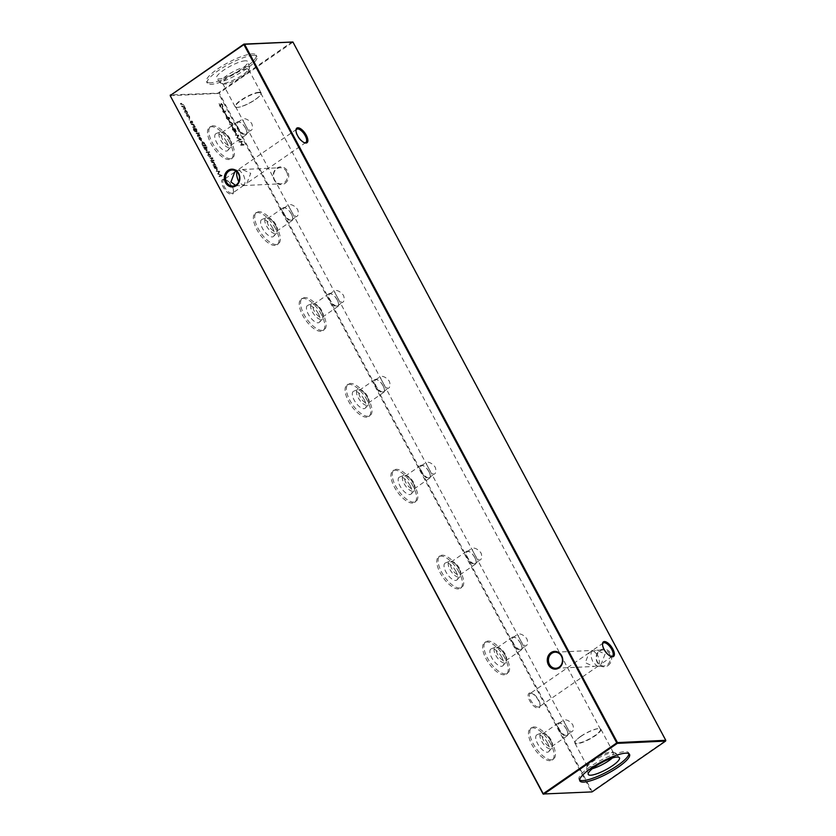 <?xml version="1.0" encoding="UTF-8"?>
<svg xmlns="http://www.w3.org/2000/svg" width="836" height="836" viewBox="0 0 836 836"><rect width="100%" height="100%" fill="white"/><g stroke="black" fill="none" stroke-linecap="round" stroke-linejoin="round"><path stroke-width="0.63" stroke-dasharray="4.18 3.13" d="M530.003 692.96A8.893 3.814 55.3 0 0 529.731 700.798A8.893 3.814 55.3 0 0 538.154 708.217A8.893 3.814 55.3 0 0 540.025 705.992A8.893 3.814 55.3 0 0 537.224 698.415A8.893 3.814 55.3 0 0 531.121 693.117A8.893 3.814 55.3 0 0 530.003 692.96M538.394 707.047A8.036 3.448 -124.7 0 1 531.309 701.237A8.036 3.448 -124.7 0 1 530.149 693.535A8.036 3.448 -124.7 0 1 531.038 693.253A8.036 3.448 -124.7 0 1 532.041 693.399A8.036 3.448 -124.7 0 1 537.558 698.185A8.036 3.448 -124.7 0 1 540.087 705.03A8.036 3.448 -124.7 0 1 539.283 706.765A8.036 3.448 -124.7 0 1 538.394 707.047M223.463 179.197A8.893 3.814 55.3 0 0 223.202 187.034A8.893 3.814 55.3 0 0 231.614 194.454A8.893 3.814 55.3 0 0 233.484 192.228A8.893 3.814 55.3 0 0 230.684 184.651A8.893 3.814 55.3 0 0 224.581 179.353A8.893 3.814 55.3 0 0 223.463 179.197M231.854 193.283A8.036 3.448 -124.7 0 1 224.769 187.463A8.036 3.448 -124.7 0 1 223.609 179.771A8.036 3.448 -124.7 0 1 224.497 179.489A8.036 3.448 -124.7 0 1 225.501 179.636A8.036 3.448 -124.7 0 1 231.018 184.422A8.036 3.448 -124.7 0 1 233.547 191.266A8.036 3.448 -124.7 0 1 232.742 192.991A8.036 3.448 -124.7 0 1 231.854 193.283M602.505 644.284A8.036 3.448 55.3 0 0 602.453 644.734A8.036 3.448 55.3 0 0 604.982 651.578A8.036 3.448 55.3 0 0 610.499 656.365A8.036 3.448 55.3 0 0 610.928 656.469M295.975 130.52A8.036 3.448 55.3 0 0 295.913 130.97A8.036 3.448 55.3 0 0 298.442 137.815A8.036 3.448 55.3 0 0 303.959 142.601A8.036 3.448 55.3 0 0 304.398 142.705M286.518 171.631A8.036 7.012 87.3 0 1 284.23 182.656A8.036 7.012 87.3 0 1 280.927 183.784A8.036 7.012 87.3 0 1 274.574 179.886A8.036 7.012 87.3 0 1 276.862 168.862A8.036 7.012 87.3 0 1 280.165 167.722A8.036 7.012 87.3 0 1 286.518 171.631M285.045 183.366A8.893 7.764 -92.7 0 0 287.574 171.171A8.893 7.764 -92.7 0 0 276.894 168.109A8.893 7.764 -92.7 0 0 274.354 180.304A8.893 7.764 -92.7 0 0 285.045 183.366M609.454 653.836A8.036 7.012 87.3 0 1 607.166 664.86A8.036 7.012 87.3 0 1 603.864 665.989A8.036 7.012 87.3 0 1 597.51 662.091A8.036 7.012 87.3 0 1 599.809 651.066A8.036 7.012 87.3 0 1 603.101 649.938A8.036 7.012 87.3 0 1 609.454 653.836M607.981 665.571A8.893 7.764 -92.7 0 0 610.51 653.376A8.893 7.764 -92.7 0 0 599.83 650.314A8.893 7.764 -92.7 0 0 597.291 662.509A8.893 7.764 -92.7 0 0 607.981 665.571M235.501 185.352L239.326 185.759L244.499 184.537C245.502 181.725 244.958 178.11 242.868 173.7L238.563 169.708L236.149 171.223M236.797 171.735L237.142 170.753L242.315 169.52L250.716 173.324L246.933 183.189L243.077 185.582L238.814 181.663M597.228 654.41L592.923 650.418L589.067 652.812L585.284 662.676L593.685 666.48L598.858 665.247C599.861 662.436 599.318 658.82 597.228 654.41M591.501 651.463L596.674 650.241L605.076 654.045L601.293 663.899L598.2 666.041L597.437 666.292L593.132 662.3C591.042 657.89 590.498 654.274 591.501 651.463M566.474 729.316A7.785 3.344 55.3 0 0 562.429 724.3A7.785 3.344 55.3 0 0 558.249 723.098A7.785 3.344 55.3 0 0 558.876 729.682A7.785 3.344 55.3 0 0 567.101 735.899A7.785 3.344 55.3 0 0 567.445 731.563A7.785 3.344 55.3 0 0 566.474 729.316M566.432 729.149A7.148 3.072 55.3 0 0 562.722 724.53A7.148 3.072 55.3 0 0 558.876 723.422A7.148 3.072 55.3 0 0 559.451 729.473A7.148 3.072 55.3 0 0 567.017 735.189A7.148 3.072 55.3 0 0 567.33 731.207A7.148 3.072 55.3 0 0 566.432 729.149M551.049 739.975A7.785 3.344 55.3 0 0 544.675 733.621A7.785 3.344 55.3 0 0 542.836 733.757A7.785 3.344 55.3 0 0 543.463 740.33A7.785 3.344 55.3 0 0 551.676 746.558A7.785 3.344 55.3 0 0 552.46 744.886A7.785 3.344 55.3 0 0 551.049 739.975M550.663 740.717A9.3 3.992 55.3 0 0 543.034 733.13A9.3 3.992 55.3 0 0 541.195 733.099A9.3 3.992 55.3 0 0 541.592 741.145A9.3 3.992 55.3 0 0 551.718 748.314A9.3 3.992 55.3 0 0 552.345 746.59A9.3 3.992 55.3 0 0 550.663 740.717M547.643 743.12A10.304 4.42 55.3 0 0 537.151 734.677A10.304 4.42 55.3 0 0 537.579 743.601A10.304 4.42 55.3 0 0 548.813 751.543A10.304 4.42 55.3 0 0 547.643 743.12M565.794 725.094L564.331 722.429L563.882 719.963L564.582 719.775C567.362 719.733 570.089 721.395 572.775 724.76C574.06 728.856 573.517 731.281 571.134 732.043L567.404 728.187L565.794 725.094M551.959 742.922A19.144 8.224 55.3 0 0 531.727 727.613A19.144 8.224 55.3 0 0 533.274 743.81A19.144 8.224 55.3 0 0 553.505 759.109A19.144 8.224 55.3 0 0 551.959 742.922M550.642 743.831A19.144 8.224 55.3 0 0 530.411 728.522A19.144 8.224 55.3 0 0 531.947 744.719A19.144 8.224 55.3 0 0 552.178 760.028A19.144 8.224 55.3 0 0 550.642 743.831M520.619 643.438A7.785 3.344 55.3 0 0 516.575 638.422A7.785 3.344 55.3 0 0 512.395 637.22A7.785 3.344 55.3 0 0 513.022 643.804A7.785 3.344 55.3 0 0 521.246 650.021A7.785 3.344 55.3 0 0 521.591 645.685A7.785 3.344 55.3 0 0 520.619 643.438M520.588 643.271A7.148 3.072 55.3 0 0 516.867 638.662A7.148 3.072 55.3 0 0 513.022 637.554A7.148 3.072 55.3 0 0 513.607 643.595A7.148 3.072 55.3 0 0 521.162 649.321A7.148 3.072 55.3 0 0 521.476 645.34A7.148 3.072 55.3 0 0 520.588 643.271M505.205 654.097A7.785 3.344 55.3 0 0 498.82 647.743A7.785 3.344 55.3 0 0 496.981 647.879A7.785 3.344 55.3 0 0 497.608 654.463A7.785 3.344 55.3 0 0 505.832 660.68A7.785 3.344 55.3 0 0 506.606 659.008A7.785 3.344 55.3 0 0 505.205 654.097M504.819 654.839A9.3 3.992 55.3 0 0 497.18 647.252A9.3 3.992 55.3 0 0 495.351 647.221A9.3 3.992 55.3 0 0 495.738 655.278A9.3 3.992 55.3 0 0 505.864 662.436A9.3 3.992 55.3 0 0 506.491 660.712A9.3 3.992 55.3 0 0 504.819 654.839M501.788 657.253A10.304 4.42 55.3 0 0 491.296 648.799A10.304 4.42 55.3 0 0 491.735 657.723A10.304 4.42 55.3 0 0 502.958 665.665A10.304 4.42 55.3 0 0 501.788 657.253M519.94 639.216L518.477 636.551L518.027 634.096L518.738 633.897C521.507 633.855 524.235 635.517 526.92 638.882C528.206 642.978 527.662 645.402 525.28 646.165L521.559 642.309L519.94 639.216M506.104 657.044A19.144 8.224 55.3 0 0 485.873 641.735A19.144 8.224 55.3 0 0 487.419 657.932A19.144 8.224 55.3 0 0 507.651 673.241A19.144 8.224 55.3 0 0 506.104 657.044M504.787 657.953A19.144 8.224 55.3 0 0 484.556 642.654A19.144 8.224 55.3 0 0 486.103 658.841A19.144 8.224 55.3 0 0 506.334 674.15A19.144 8.224 55.3 0 0 504.787 657.953M474.764 557.56A7.785 3.344 55.3 0 0 470.72 552.544A7.785 3.344 55.3 0 0 466.54 551.342A7.785 3.344 55.3 0 0 467.167 557.925A7.785 3.344 55.3 0 0 475.391 564.143A7.785 3.344 55.3 0 0 475.747 559.817A7.785 3.344 55.3 0 0 474.764 557.56M474.733 557.393A7.148 3.072 55.3 0 0 471.013 552.784A7.148 3.072 55.3 0 0 467.178 551.676A7.148 3.072 55.3 0 0 467.752 557.727A7.148 3.072 55.3 0 0 475.308 563.443A7.148 3.072 55.3 0 0 475.621 559.462A7.148 3.072 55.3 0 0 474.733 557.393M459.351 568.219A7.785 3.344 55.3 0 0 452.966 561.865A7.785 3.344 55.3 0 0 451.126 562.001A7.785 3.344 55.3 0 0 451.753 568.584A7.785 3.344 55.3 0 0 459.978 574.802A7.785 3.344 55.3 0 0 460.751 573.13A7.785 3.344 55.3 0 0 459.351 568.219M458.964 568.971A9.3 3.992 55.3 0 0 451.325 561.374A9.3 3.992 55.3 0 0 449.496 561.343A9.3 3.992 55.3 0 0 449.883 569.4A9.3 3.992 55.3 0 0 460.009 576.558A9.3 3.992 55.3 0 0 460.636 574.834A9.3 3.992 55.3 0 0 458.964 568.971M455.933 571.375A10.304 4.42 55.3 0 0 445.442 562.921A10.304 4.42 55.3 0 0 445.881 571.845A10.304 4.42 55.3 0 0 457.104 579.787A10.304 4.42 55.3 0 0 455.933 571.375M474.085 553.338L472.622 550.673L472.173 548.217L472.883 548.029C475.653 547.977 478.38 549.639 481.066 553.014C482.351 557.1 481.808 559.535 479.425 560.298L475.705 556.431L474.085 553.338M460.249 571.166A19.144 8.224 55.3 0 0 440.018 555.867A19.144 8.224 55.3 0 0 441.565 572.054A19.144 8.224 55.3 0 0 461.796 587.363A19.144 8.224 55.3 0 0 460.249 571.166M458.933 572.075A19.144 8.224 55.3 0 0 438.701 556.776A19.144 8.224 55.3 0 0 440.248 572.963A19.144 8.224 55.3 0 0 460.479 588.272A19.144 8.224 55.3 0 0 458.933 572.075M428.91 471.692A7.785 3.344 55.3 0 0 424.866 466.676A7.785 3.344 55.3 0 0 420.696 465.464A7.785 3.344 55.3 0 0 421.313 472.047A7.785 3.344 55.3 0 0 429.537 478.265A7.785 3.344 55.3 0 0 429.892 473.939A7.785 3.344 55.3 0 0 428.91 471.692M428.878 471.514A7.148 3.072 55.3 0 0 425.158 466.906A7.148 3.072 55.3 0 0 421.323 465.798A7.148 3.072 55.3 0 0 421.898 471.849A7.148 3.072 55.3 0 0 429.453 477.565A7.148 3.072 55.3 0 0 429.777 473.584A7.148 3.072 55.3 0 0 428.878 471.514M413.496 482.341A7.785 3.344 55.3 0 0 407.111 475.987A7.785 3.344 55.3 0 0 405.272 476.123A7.785 3.344 55.3 0 0 405.899 482.706A7.785 3.344 55.3 0 0 414.123 488.924A7.785 3.344 55.3 0 0 414.896 487.252A7.785 3.344 55.3 0 0 413.496 482.341M413.109 483.093A9.3 3.992 55.3 0 0 405.481 475.496A9.3 3.992 55.3 0 0 403.642 475.465A9.3 3.992 55.3 0 0 404.028 483.521A9.3 3.992 55.3 0 0 414.165 490.69A9.3 3.992 55.3 0 0 414.781 488.955A9.3 3.992 55.3 0 0 413.109 483.093M410.079 485.497A10.304 4.42 55.3 0 0 399.587 477.042A10.304 4.42 55.3 0 0 400.026 485.977A10.304 4.42 55.3 0 0 411.249 493.909A10.304 4.42 55.3 0 0 410.079 485.497M428.231 467.46L426.778 464.795L426.329 462.339L427.029 462.151C429.798 462.099 432.525 463.761 435.211 467.136C436.507 471.222 435.953 473.657 433.581 474.42L429.85 470.553L428.231 467.46M414.395 485.288A19.144 8.224 55.3 0 0 394.164 469.989A19.144 8.224 55.3 0 0 395.71 486.176A19.144 8.224 55.3 0 0 415.941 501.485A19.144 8.224 55.3 0 0 414.395 485.288M413.078 486.197A19.144 8.224 55.3 0 0 392.847 470.898A19.144 8.224 55.3 0 0 394.393 487.085A19.144 8.224 55.3 0 0 414.625 502.394A19.144 8.224 55.3 0 0 413.078 486.197M383.055 385.814A7.785 3.344 55.3 0 0 379.011 380.798A7.785 3.344 55.3 0 0 374.841 379.586A7.785 3.344 55.3 0 0 375.469 386.169A7.785 3.344 55.3 0 0 383.682 392.387A7.785 3.344 55.3 0 0 384.037 388.061A7.785 3.344 55.3 0 0 383.055 385.814M383.024 385.636A7.148 3.072 55.3 0 0 379.304 381.028A7.148 3.072 55.3 0 0 375.469 379.92A7.148 3.072 55.3 0 0 376.043 385.971A7.148 3.072 55.3 0 0 383.599 391.687A7.148 3.072 55.3 0 0 383.923 387.705A7.148 3.072 55.3 0 0 383.024 385.636M367.641 396.473A7.785 3.344 55.3 0 0 361.256 390.119A7.785 3.344 55.3 0 0 359.417 390.245A7.785 3.344 55.3 0 0 360.044 396.828A7.785 3.344 55.3 0 0 368.268 403.046A7.785 3.344 55.3 0 0 369.042 401.374A7.785 3.344 55.3 0 0 367.641 396.473M367.255 397.215A9.3 3.992 55.3 0 0 359.626 389.618A9.3 3.992 55.3 0 0 357.787 389.586A9.3 3.992 55.3 0 0 358.174 397.643A9.3 3.992 55.3 0 0 368.31 404.812A9.3 3.992 55.3 0 0 368.927 403.077A9.3 3.992 55.3 0 0 367.255 397.215M364.224 399.618A10.304 4.42 55.3 0 0 353.743 391.175A10.304 4.42 55.3 0 0 354.171 400.099A10.304 4.42 55.3 0 0 365.395 408.041A10.304 4.42 55.3 0 0 364.224 399.618M382.376 381.592L380.923 378.917L380.474 376.461L381.174 376.273C383.943 376.231 386.671 377.893 389.357 381.258C390.652 385.354 390.099 387.779 387.726 388.541L383.996 384.675L382.376 381.592M368.54 399.409A19.144 8.224 55.3 0 0 348.309 384.111A19.144 8.224 55.3 0 0 349.856 400.298A19.144 8.224 55.3 0 0 370.087 415.607A19.144 8.224 55.3 0 0 368.54 399.409M367.223 400.329A19.144 8.224 55.3 0 0 346.992 385.02A19.144 8.224 55.3 0 0 348.539 401.217A19.144 8.224 55.3 0 0 368.77 416.516A19.144 8.224 55.3 0 0 367.223 400.329M337.201 299.936A7.785 3.344 55.3 0 0 333.156 294.92A7.785 3.344 55.3 0 0 328.987 293.718A7.785 3.344 55.3 0 0 329.614 300.291A7.785 3.344 55.3 0 0 337.828 306.519A7.785 3.344 55.3 0 0 338.183 302.183A7.785 3.344 55.3 0 0 337.201 299.936M337.169 299.758A7.148 3.072 55.3 0 0 333.449 295.15A7.148 3.072 55.3 0 0 329.614 294.042A7.148 3.072 55.3 0 0 330.189 300.093A7.148 3.072 55.3 0 0 337.744 305.809A7.148 3.072 55.3 0 0 338.068 301.827A7.148 3.072 55.3 0 0 337.169 299.758M321.787 310.595A7.785 3.344 55.3 0 0 315.402 304.241A7.785 3.344 55.3 0 0 313.563 304.377A7.785 3.344 55.3 0 0 314.19 310.95A7.785 3.344 55.3 0 0 322.414 317.178A7.785 3.344 55.3 0 0 323.187 315.506A7.785 3.344 55.3 0 0 321.787 310.595M321.4 311.337A9.3 3.992 55.3 0 0 313.772 303.74A9.3 3.992 55.3 0 0 311.933 303.708A9.3 3.992 55.3 0 0 312.319 311.765A9.3 3.992 55.3 0 0 322.456 318.934A9.3 3.992 55.3 0 0 323.072 317.199A9.3 3.992 55.3 0 0 321.4 311.337M318.38 313.74A10.304 4.42 55.3 0 0 307.888 305.297A10.304 4.42 55.3 0 0 308.317 314.221A10.304 4.42 55.3 0 0 319.54 322.163A10.304 4.42 55.3 0 0 318.38 313.74M336.521 295.714L335.069 293.039L334.619 290.583L335.32 290.395C338.089 290.353 340.816 292.015 343.512 295.38C344.798 299.476 344.244 301.9 341.872 302.663L338.141 298.797L336.521 295.714M322.696 313.542A19.144 8.224 55.3 0 0 302.465 298.233A19.144 8.224 55.3 0 0 304.001 314.43A19.144 8.224 55.3 0 0 324.232 329.729A19.144 8.224 55.3 0 0 322.696 313.542M321.369 314.451A19.144 8.224 55.3 0 0 301.138 299.142A19.144 8.224 55.3 0 0 302.684 315.339A19.144 8.224 55.3 0 0 322.915 330.638A19.144 8.224 55.3 0 0 321.369 314.451M291.356 214.058A7.785 3.344 55.3 0 0 287.302 209.042A7.785 3.344 55.3 0 0 283.132 207.84A7.785 3.344 55.3 0 0 283.759 214.424A7.785 3.344 55.3 0 0 291.983 220.641A7.785 3.344 55.3 0 0 292.328 216.305A7.785 3.344 55.3 0 0 291.356 214.058M291.315 213.891A7.148 3.072 55.3 0 0 287.594 209.272A7.148 3.072 55.3 0 0 283.759 208.164A7.148 3.072 55.3 0 0 284.334 214.215A7.148 3.072 55.3 0 0 291.889 219.931A7.148 3.072 55.3 0 0 292.213 215.949A7.148 3.072 55.3 0 0 291.315 213.891M275.932 224.717A7.785 3.344 55.3 0 0 269.547 218.363A7.785 3.344 55.3 0 0 267.708 218.499A7.785 3.344 55.3 0 0 268.335 225.072A7.785 3.344 55.3 0 0 276.559 231.3A7.785 3.344 55.3 0 0 277.333 229.628A7.785 3.344 55.3 0 0 275.932 224.717M275.546 225.459A9.3 3.992 55.3 0 0 267.917 217.872A9.3 3.992 55.3 0 0 266.078 217.841A9.3 3.992 55.3 0 0 266.465 225.887A9.3 3.992 55.3 0 0 276.601 233.056A9.3 3.992 55.3 0 0 277.218 231.332A9.3 3.992 55.3 0 0 275.546 225.459M272.526 227.862A10.304 4.42 55.3 0 0 262.034 219.419A10.304 4.42 55.3 0 0 262.462 228.343A10.304 4.42 55.3 0 0 273.685 236.285A10.304 4.42 55.3 0 0 272.526 227.862M290.677 209.836L289.214 207.171L288.765 204.705L289.465 204.517C292.234 204.475 294.962 206.137 297.658 209.502C298.943 213.598 298.389 216.022 296.017 216.785L292.286 212.929L290.677 209.836M276.841 227.664A19.144 8.224 55.3 0 0 256.61 212.354A19.144 8.224 55.3 0 0 258.146 228.552A19.144 8.224 55.3 0 0 278.378 243.851A19.144 8.224 55.3 0 0 276.841 227.664M275.525 228.573A19.144 8.224 55.3 0 0 255.293 213.264A19.144 8.224 55.3 0 0 256.83 229.461A19.144 8.224 55.3 0 0 277.061 244.77A19.144 8.224 55.3 0 0 275.525 228.573M245.502 128.18A7.785 3.344 55.3 0 0 241.447 123.164A7.785 3.344 55.3 0 0 237.278 121.962A7.785 3.344 55.3 0 0 237.905 128.545A7.785 3.344 55.3 0 0 246.129 134.763A7.785 3.344 55.3 0 0 246.474 130.426A7.785 3.344 55.3 0 0 245.502 128.18M245.46 128.012A7.148 3.072 55.3 0 0 241.74 123.404A7.148 3.072 55.3 0 0 237.905 122.296A7.148 3.072 55.3 0 0 238.479 128.336A7.148 3.072 55.3 0 0 246.035 134.063A7.148 3.072 55.3 0 0 246.359 130.082A7.148 3.072 55.3 0 0 245.46 128.012M230.078 138.839A7.785 3.344 55.3 0 0 223.693 132.485A7.785 3.344 55.3 0 0 221.853 132.621A7.785 3.344 55.3 0 0 222.48 139.204A7.785 3.344 55.3 0 0 230.705 145.422A7.785 3.344 55.3 0 0 231.478 143.75A7.785 3.344 55.3 0 0 230.078 138.839M229.691 139.581A9.3 3.992 55.3 0 0 222.062 131.994A9.3 3.992 55.3 0 0 220.223 131.963A9.3 3.992 55.3 0 0 220.61 140.02A9.3 3.992 55.3 0 0 230.746 147.178A9.3 3.992 55.3 0 0 231.363 145.454A9.3 3.992 55.3 0 0 229.691 139.581M226.671 141.995A10.304 4.42 55.3 0 0 216.179 133.541A10.304 4.42 55.3 0 0 216.608 142.465A10.304 4.42 55.3 0 0 227.831 150.407A10.304 4.42 55.3 0 0 226.671 141.995M244.823 123.958L243.36 121.293L242.91 118.837L243.61 118.639C246.38 118.597 249.118 120.259 251.803 123.623C253.089 127.72 252.545 130.144 250.163 130.907L246.432 127.051L244.823 123.958M230.987 141.786A19.144 8.224 55.3 0 0 210.756 126.476A19.144 8.224 55.3 0 0 212.292 142.674A19.144 8.224 55.3 0 0 232.523 157.983A19.144 8.224 55.3 0 0 230.987 141.786M229.67 142.695A19.144 8.224 55.3 0 0 209.439 127.396A19.144 8.224 55.3 0 0 210.975 143.583A19.144 8.224 55.3 0 0 231.206 158.892A19.144 8.224 55.3 0 0 229.67 142.695M592.358 768.692A16.386 3.825 -28.1 0 1 586.558 768.441A16.386 3.825 -28.1 0 1 586.621 767.584A16.386 3.825 -28.1 0 1 593.09 761.282A16.386 3.825 -28.1 0 1 614.69 752.599A16.386 3.825 -28.1 0 1 615.442 753.017A16.386 3.825 -28.1 0 1 612.422 757.97M600.447 763.299A14.734 3.438 -28.1 0 1 587.342 766.424A14.734 3.438 -28.1 0 1 587.332 765.483A14.734 3.438 -28.1 0 1 593.142 759.819A14.734 3.438 -28.1 0 1 612.558 752.013A14.734 3.438 -28.1 0 1 613.331 752.546A14.734 3.438 -28.1 0 1 607.521 759.14A14.734 3.438 -28.1 0 1 603.446 761.69M580.707 736.526A14.734 3.438 -28.1 0 1 599.036 728.616A14.734 3.438 -28.1 0 1 600.885 729.243A14.734 3.438 -28.1 0 1 595.086 735.847A14.734 3.438 -28.1 0 1 574.896 743.12A14.734 3.438 -28.1 0 1 575.398 741.229A14.734 3.438 -28.1 0 1 580.707 736.526M580.801 736.307A14.306 3.344 -28.1 0 1 598.409 728.626A14.306 3.344 -28.1 0 1 598.597 728.616A14.306 3.344 -28.1 0 1 600.394 729.232A14.306 3.344 -28.1 0 1 594.762 735.638A14.306 3.344 -28.1 0 1 577.153 743.319A14.306 3.344 -28.1 0 1 575.168 742.713A14.306 3.344 -28.1 0 1 575.649 740.874A14.306 3.344 -28.1 0 1 580.801 736.307M579.662 780.03A28.152 6.573 -28.1 0 1 579.045 779.382A28.152 6.573 -28.1 0 1 590.132 766.769A28.152 6.573 -28.1 0 1 628.714 752.86A28.152 6.573 -28.1 0 1 628.902 753.727M253.036 55.427A28.152 6.573 151.9 0 0 223.473 67.246A28.152 6.573 151.9 0 0 207.286 83.14A28.152 6.573 151.9 0 0 211.205 84.342A28.152 6.573 151.9 0 0 240.768 72.523A28.152 6.573 151.9 0 0 256.955 56.618A28.152 6.573 151.9 0 0 253.036 55.427M210.39 82.816A28.152 6.573 -28.1 0 1 206.471 81.625A28.152 6.573 -28.1 0 1 222.669 65.72A28.152 6.573 -28.1 0 1 252.232 53.901A28.152 6.573 -28.1 0 1 256.15 55.103A28.152 6.573 -28.1 0 1 239.953 70.997A28.152 6.573 -28.1 0 1 210.39 82.816M245.261 60.798A17.681 4.128 151.9 0 0 226.316 68.447A17.681 4.128 151.9 0 0 216.649 78.385A17.681 4.128 151.9 0 0 218.99 78.96A17.681 4.128 151.9 0 0 237.173 71.771A17.681 4.128 151.9 0 0 247.801 61.749A17.681 4.128 151.9 0 0 245.261 60.798M247.08 66.681A16.386 3.825 151.9 0 0 229.524 73.777A16.386 3.825 151.9 0 0 220.558 82.983A16.386 3.825 151.9 0 0 221.31 83.401A16.386 3.825 151.9 0 0 222.731 83.516A16.386 3.825 151.9 0 0 238.25 77.623A16.386 3.825 151.9 0 0 249.379 68.416A16.386 3.825 151.9 0 0 249.441 67.559A16.386 3.825 151.9 0 0 247.08 66.681M246.61 68.949A14.734 3.438 151.9 0 0 231.144 75.136A14.734 3.438 151.9 0 0 222.669 83.454A14.734 3.438 151.9 0 0 223.442 83.987A14.734 3.438 151.9 0 0 224.717 84.081A14.734 3.438 151.9 0 0 238.668 78.793A14.734 3.438 151.9 0 0 248.668 70.517A14.734 3.438 151.9 0 0 248.658 69.576A14.734 3.438 151.9 0 0 246.61 68.949M259.055 92.253A14.734 3.438 151.9 0 0 243.579 98.439A14.734 3.438 151.9 0 0 235.115 106.757A14.734 3.438 151.9 0 0 236.964 107.384A14.734 3.438 151.9 0 0 237.163 107.384A14.734 3.438 151.9 0 0 249.912 102.755A14.734 3.438 151.9 0 0 260.602 94.771A14.734 3.438 151.9 0 0 261.104 92.88A14.734 3.438 151.9 0 0 259.055 92.253M258.846 92.681A14.306 3.344 151.9 0 0 243.83 98.69A14.306 3.344 151.9 0 0 235.606 106.768A14.306 3.344 151.9 0 0 237.403 107.384A14.306 3.344 151.9 0 0 237.591 107.374A14.306 3.344 151.9 0 0 249.974 102.88A14.306 3.344 151.9 0 0 260.351 95.126A14.306 3.344 151.9 0 0 260.832 93.287A14.306 3.344 151.9 0 0 258.846 92.681M222.188 105.294L222.397 106.966L223.066 106.59L222.397 106.966L222.48 105.252L220.997 103.528L220.202 106.151L218.635 103.789L220.495 107.259L221.007 104.207L222.616 105.002L222.157 106.506L222.825 106.674L222.48 105.252M222.909 104.96L221.216 103.455L220.631 105.858L219.063 103.497L220.913 106.966L221.007 104.207L222.616 105.002M226.002 110.76L225.197 111.815L223.275 109.809L223.233 111.449L224.947 112.954L225.574 111.052L224.769 112.108L222.627 110.174L223.055 109.871L222.804 111.742L224.518 113.247L225.574 111.052M213.107 165.288L215.228 165.183L214.267 163.302L211.351 162.006L214.047 163.396L214.162 164.692L212.856 164.828L213.107 165.288L215.228 165.183M210.829 161.024L212.95 160.92M226.128 117.96L227.591 119.485L226.389 116.925L228.573 118.816L229.743 118.733L229.168 119.078L229.168 117.782L227.946 116.444L228.928 118.618L225.96 116.517L226.566 116.173L226.128 117.96L227.591 119.485M228.019 119.193L226.431 117.949L226.765 117.092M227.193 116.8L229.586 118.785L229.597 117.489L228.374 116.152L229.357 118.325L228.374 118.294M229.367 124.031L231.812 125.672L232.92 125.201L231.812 125.672L232.429 123.885L229.315 122.369L230.381 121.899L229.367 124.031L232.241 125.379L232.429 123.885M233.139 130.008L234.968 131.701L235.229 130.656L236.243 131.367L236.191 129.841L234.655 128.42L234.007 129.465L232.711 128.514L232.721 130.301L234.54 131.994L234.801 130.949L236.379 131.325L235.815 131.66L235.762 130.134L233.139 128.221L232.314 128.932L232.721 130.301M234.54 131.994L235.229 130.656L234.54 131.994M238.093 140.218L240.852 139.8L237.34 137.804L238.563 135.526L235.292 134.983L237.894 135.829L236.839 137.877L239.932 139.633L238.511 139.925L238.333 140.678M187.243 113.372L185.728 110.53L184.442 110.133L185.122 109.756L184.631 112.034L186.762 113.915L187.243 113.372M189.27 120.248L189.239 119.109L189.27 120.248M192.876 127.406L195.007 127.302L194.036 125.421L191.13 124.125L193.816 125.515L193.931 126.811L192.876 127.406L195.007 127.302M196.272 133.76L198.393 133.666M199.438 135.536L198.623 134.596L199.146 136.049L197.16 134.627L197.724 134.293L197.275 135.714L198.132 136.77L197.536 135.045L199.386 136.508L199.438 135.536M199.313 135.631L197.724 134.293L198.56 136.467L197.965 134.753L199.804 136.205L199.856 135.244L199.052 134.293L199.574 135.745L198.884 135.923M197.547 135.725L197.965 134.753L197.547 135.725M202.04 144.565L202.887 146.143L205.792 146.007L205.248 144.973L202.093 141.712L202.04 144.565L202.887 146.143M206.346 152.633L209.334 152.497M212.156 158.328L211.738 157.544L211.895 158.349L210.024 158.432L212.678 159.321L212.114 157.743L212.02 158.61L211.048 157.858L211.466 158.641L209.606 158.736L211.989 159.624L212.584 157.92L211.727 158.631M170.22 95.701L218.541 93.413L591.397 791.713L543.076 794.001M240.789 145.265L243.694 145.13L242.252 144.732L240.852 142.11L241.803 141.597L238.897 141.733L240.559 142.12L241.959 144.743L240.538 144.816L243.694 145.13M210.411 156.76L208.895 153.918L207.6 153.521L208.289 153.145L207.798 155.423L209.93 157.304L210.411 156.76M206.743 147.648L203.514 147.324L204.538 149.31L206.68 151.211L207.359 150.835L206.68 151.211L206.732 149.195L205.478 147.7L206.502 147.188M199.48 139.33L198.853 137.532L199.187 139.288L201.288 141.117L201.758 140.657L200.159 137.689L199.208 137.323L200.985 140.657L199.48 139.33L199.187 137.94M199.616 137.647L199.605 138.995L201.288 141.117L202.187 140.364L201.382 139.173M199.177 133.823L199.146 132.684L199.177 133.823M195.436 128.828L193.294 128.598L193.628 130.385L195.321 132.266L193.91 130.416L194.088 128.89L194.474 130.406L196.575 132.266L197.244 131.9L196.575 132.266L195.812 128.807M196.23 128.514L193.294 128.598L193.628 130.385M194.056 130.092L195.739 131.973L194.088 128.89M192.301 122.16L191.486 121.22L192.008 122.673L190.012 121.262L190.587 120.927L190.138 122.338L190.995 123.394L190.399 121.68L192.249 123.132L192.301 122.16M192.175 122.265L190.587 120.927L191.423 123.101L190.827 121.387L192.667 122.84L192.719 121.868L191.914 120.927L192.437 122.38L191.747 122.558M190.409 122.349L190.827 121.387L190.409 122.349M189.197 116.361L187.786 114.678L188.957 116.413L188.978 118.043L186.574 114.731L187.024 116.507L189.197 118.503L189.866 118.137L189.197 118.503L189.626 116.068L187.786 114.678M188.215 114.386L189.594 117.698L188.978 118.043L187.274 116.486M183.147 109.182L185.279 109.088L183.011 104.782L181.328 103.559L180.419 104.072L182.791 104.866L181.788 106.632L184.16 107.426L183.147 109.182L185.279 109.088M185.696 108.795L183.439 104.479L181.757 103.267L180.597 103.319L180.848 103.779L183.22 104.573L182.791 105.838L183.314 105.723L181.537 106.172M181.966 105.879L184.589 107.133L184.672 108.283L182.906 108.732M235.951 134.345L235.198 132.36L236.243 134.335M232.586 128.054L231.833 126.069L232.889 128.044M229.231 121.763L228.479 119.778L229.524 121.753M226.075 115.859L225.323 113.884L226.378 115.849M213.734 161.087L213.702 159.937L213.284 160.679L214.204 160.784M216.033 166.688L213.661 166.333L214.685 168.318L216.827 170.21L217.506 169.844L216.827 170.21L216.879 168.203L215.636 166.709L216.461 166.395L215.792 166.228M222.721 109.568L221.665 107.604L223.013 109.558M218.98 176.291L221.78 175.936L218.227 173.878L219.492 171.662L216.179 171.056L218.781 171.902L217.726 173.951L220.819 175.706L219.408 175.999L219.231 176.751M292.924 41.999L292.234 41.8L218.698 92.629L219.241 93.099L292.778 42.281L665.634 740.571L592.097 791.399L219.241 93.099L170.387 94.917M567.017 735.189L571.134 732.043M521.162 649.321L525.28 646.165M475.308 563.443L479.425 560.298M429.453 477.565L433.581 474.42M383.599 391.687L387.726 388.541M337.744 305.809L341.872 302.663M291.889 219.931L296.017 216.785M246.035 134.063L250.163 130.907M592.076 791.901L591.397 791.713L592.076 791.901M665.613 741.083L665.78 740.299M244.122 144.837L243.454 144.67M243.872 144.377L242.252 144.732M242.68 144.44L240.852 142.11M241.28 141.817L242.053 142.047M242.471 141.754L241.803 141.597M242.231 141.294L238.897 141.733M239.326 141.441L239.138 142.193M239.566 141.901L240.559 142.12M240.987 141.827L241.959 144.743M242.388 144.45L240.538 144.816M212.114 157.743L212.898 158.004L212.741 158.777L212.898 158.004L211.842 157.753M210.421 155.026L208.289 153.145L208.227 155.13L210.348 157.011L210.829 156.457L210.003 155.318M208.488 155.12L208.53 153.605L210.16 155.036L210.108 156.551L208.059 155.412L208.101 153.897L209.742 155.329L209.679 156.844L208.059 155.412M210.306 156.489L209.679 156.844L210.306 156.489M209.763 152.204L209.084 152.037M209.512 151.744L206.105 152.173M206.92 146.896L203.514 147.324M203.942 147.031L203.765 147.784M204.548 147.47L204.538 149.31M204.966 149.017L207.109 150.919L206.732 149.195M207.15 148.902L205.478 147.7M205.896 147.408L207.171 147.355M205.217 148.996L205.248 147.439L206.889 148.912L206.858 150.459L204.789 149.289L204.82 147.732L206.471 149.205L206.44 150.752L204.789 149.289M207.035 150.396L206.44 150.752L207.035 150.396M203.315 145.851L205.792 146.007M206.22 145.715L204.277 143.364M204.695 143.071L202.49 141.597L202.469 144.273M205.489 144.91L203.367 145.38L202.343 143.332L202.73 142.047L205.489 144.91L205.248 145.569L202.939 145.673L201.915 143.625L202.312 142.35L205.06 145.203M201.8 138.88L200.159 137.689M200.588 137.397L199.208 137.323M199.626 137.02L200.985 140.657M201.413 140.364L199.898 139.037M201.654 140.302L200.138 137.47L201.528 138.87L201.225 140.605L199.71 137.762L201.11 139.163L201.225 140.605M198.822 133.363L198.153 133.206M198.581 132.914L196.032 133.3M194.297 128.138L193.722 128.305L194.297 128.138M194.516 128.598L194.474 130.406M194.903 130.113L196.993 131.973L196.638 130.291M197.056 129.998L195.864 128.535M195.154 130.071L195.185 128.566L196.784 129.967L196.742 131.513L194.725 130.374L194.757 128.859L196.356 130.259L196.314 131.806L194.725 130.374M196.93 131.461L196.314 131.806L196.93 131.461M195.425 127.009L194.757 126.842M195.185 126.549L194.37 126.863M194.798 126.57L194.036 125.421M194.464 125.128L192.635 123.78L191.13 124.125M191.548 123.832L191.371 124.585M191.799 124.292L192.886 124.574M193.315 124.282L193.816 125.515M194.245 125.222L193.931 126.811M194.36 126.518L192.635 126.947M187.703 116.194L186.93 115.117M187.348 114.814L186.574 114.731M187.003 114.438L187.024 116.507M187.442 116.214L189.626 118.21L189.626 116.068M187.264 111.637L185.122 109.756L185.059 111.742L187.191 113.623L187.672 113.079L186.836 111.93M185.32 111.731L185.362 110.216L187.003 111.658L186.94 113.163L184.892 112.024L184.944 110.509L186.574 111.951L186.512 113.466L184.892 112.024M187.139 113.1L186.512 113.466L187.139 113.1M238.762 140.385L240.883 139.873M241.28 139.507L237.34 137.804M237.758 137.512L238.594 135.589M238.991 135.223L235.292 134.983M235.721 134.69L235.543 135.442M235.961 135.15L237.894 135.829M238.323 135.536L236.787 137.773M237.267 137.585L239.932 139.633M240.35 139.34L238.511 139.925M236.672 134.042L235.198 132.36M235.616 132.067L234.895 132.381M235.324 132.088L236.369 134.053M234.655 128.42L234.435 129.172L234.655 128.42M233.443 129.988L233.38 128.681L234.655 129.904L234.707 131.242L233.014 130.291L232.951 128.974L234.226 130.197L234.289 131.534L233.014 130.291M234.843 131.2L234.289 131.534L234.843 131.2M234.958 129.904L234.916 128.88L235.992 130.907L234.916 128.88L235.564 131.2L234.958 129.904M235.898 129.873L235.564 131.2L235.898 129.873M233.307 127.741L231.833 126.069M232.262 125.776L231.541 126.09M231.959 125.797L233.014 127.762M232.857 123.592L230.381 121.899L229.796 123.738M230.631 122.359L232.544 123.592L231.99 124.919L230.088 123.707L230.004 122.589L230.631 122.359L232.126 123.885L231.572 125.212L229.66 124.01L229.576 122.882L230.631 122.359M232.586 124.773L231.572 125.212L232.586 124.773M229.952 121.45L228.479 119.778M228.897 119.485L228.176 119.799M228.604 119.506L229.649 121.471M226.849 117.657L226.807 116.632L226.849 117.657M229.325 117.562L229.357 118.325L229.325 117.562M228.803 118.001L227.716 117.625M228.144 117.333L226.566 116.173L226.556 117.667M226.807 115.556L225.323 113.884M225.751 113.591L225.03 113.895M225.459 113.602L226.504 115.567M213.379 160.627L212.71 160.46M213.138 160.167L210.588 160.564M215.657 164.891L214.988 164.723M215.406 164.431L214.601 164.744M215.03 164.452L214.267 163.302M214.685 163.01L212.866 161.661L211.351 162.006M211.78 161.714L211.602 162.466M212.02 162.174L213.107 162.445M213.535 162.153L214.047 163.396M214.465 163.104L214.162 164.692M214.58 164.399L212.856 164.828M216.21 165.936L213.661 166.333M214.089 166.04L213.911 166.792M214.706 166.479L214.685 168.318M215.113 168.026L217.255 169.917L216.879 168.203M217.308 167.911L215.636 166.709M215.364 167.994L215.395 166.448L217.036 167.911L217.005 169.457L214.936 168.287L214.967 166.74L216.618 168.203L216.587 169.76L214.936 168.287M217.193 169.405L216.587 169.76L217.193 169.405M223.515 111.407L223.505 110.268L224.696 111.397L224.685 112.494L223.097 111.71L223.076 110.561L224.267 111.69L224.267 112.797L223.097 111.71M224.832 112.452L224.267 112.797L224.832 112.452M223.442 109.265L221.968 107.593M222.397 107.301L221.665 107.604M222.094 107.311L223.149 109.276M221.059 104.928L221.435 103.915L221.059 104.928M219.649 176.459L221.78 175.936M222.167 175.581L218.227 173.878M218.656 173.585L219.492 171.662M219.878 171.296L216.179 171.056M216.608 170.753L216.43 171.516M216.858 171.213L218.781 171.902M219.21 171.61L217.673 173.846M218.154 173.658L220.819 175.706M221.247 175.414L219.408 175.999M610.499 656.365L611.419 656.647M602.453 644.734L602.516 643.772M303.959 142.601L304.879 142.883M295.913 130.97L295.975 130.008M232.136 170.011L238.563 169.708M242.315 169.52L280.165 167.722M555.073 652.216L592.923 650.418M596.674 650.241L603.101 649.938M603.258 643.009L592.149 650.68M296.717 129.235L237.8 169.959M542.836 733.757L558.249 723.098M544.675 733.621L543.034 733.13M541.195 733.099L537.151 734.677M558.876 723.422L563.882 719.963M530.411 728.522L531.727 727.613M496.981 647.879L512.395 637.22M498.82 647.743L497.18 647.252M495.351 647.221L491.296 648.799M513.022 637.554L518.027 634.096M484.556 642.654L485.873 641.735M451.126 562.001L466.54 551.342M452.966 561.865L451.325 561.374M449.496 561.343L445.442 562.921M467.178 551.676L472.173 548.217M438.701 556.776L440.018 555.867M405.272 476.123L420.696 465.464M407.111 475.987L405.481 475.496M403.642 475.465L399.587 477.042M421.323 465.798L426.329 462.339M392.847 470.898L394.164 469.989M359.417 390.245L374.841 379.586M361.256 390.119L359.626 389.618M357.787 389.586L353.743 391.175M375.469 379.92L380.474 376.461M346.992 385.02L348.309 384.111M313.563 304.377L328.987 293.718M315.402 304.241L313.772 303.74M311.933 303.708L307.888 305.297M329.614 294.042L334.619 290.583M301.138 299.142L302.465 298.233M267.708 218.499L283.132 207.84M269.547 218.363L267.917 217.872M266.078 217.841L262.034 219.419M283.759 208.164L288.765 204.705M255.293 213.264L256.61 212.354M221.853 132.621L237.278 121.962M223.693 132.485L222.062 131.994M220.223 131.963L216.179 133.541M237.905 122.296L242.91 118.837M209.439 127.396L210.756 126.476M615.442 753.017L619.351 757.615M612.558 752.013L614.69 752.599M613.331 752.546L600.885 729.243M629.529 754.375L628.714 752.86M206.471 81.625L207.286 83.14M220.558 82.983L216.649 78.385M223.442 83.987L221.31 83.401M222.669 83.454L235.115 106.757M235.606 106.768L243.36 121.293M246.432 127.051L289.214 207.171M292.286 212.929L335.069 293.039M338.141 298.797L380.923 378.917M383.996 384.675L426.778 464.795M429.85 470.553L472.622 550.673M475.705 556.431L518.477 636.551M521.559 642.309L564.331 722.429M567.404 728.187L575.168 742.713M589.067 652.812L530.149 693.535M234.707 172.101L223.609 179.771M243.851 185.32L232.742 192.991M598.2 666.041L539.283 706.765M260.832 93.287L600.394 729.232M248.658 69.576L261.104 92.88M248.668 70.517L249.379 68.416M249.441 67.559L247.801 61.749M256.15 55.103L256.955 56.618M579.85 780.897L579.045 779.382M587.342 766.424L574.896 743.12M587.332 765.483L586.621 767.584M586.558 768.441L588.199 774.251M231.206 158.892L232.523 157.983M230.746 147.178L227.831 150.407M231.478 143.75L231.363 145.454M230.705 145.422L246.129 134.763M277.061 244.77L278.378 243.851M276.601 233.056L273.685 236.285M277.333 229.628L277.218 231.332M276.559 231.3L291.983 220.641M322.915 330.638L324.232 329.729M322.456 318.934L319.54 322.163M323.187 315.506L323.072 317.199M322.414 317.178L337.828 306.519M368.77 416.516L370.087 415.607M368.31 404.812L365.395 408.041M369.042 401.374L368.927 403.077M368.268 403.046L383.682 392.387M414.625 502.394L415.941 501.485M414.165 490.69L411.249 493.909M414.896 487.252L414.781 488.955M414.123 488.924L429.537 478.265M460.479 588.272L461.796 587.363M460.009 576.558L457.104 579.787M460.751 573.13L460.636 574.834M459.978 574.802L475.391 564.143M506.334 674.15L507.651 673.241M505.864 662.436L502.958 665.665M506.606 659.008L506.491 660.712M505.832 660.68L521.246 650.021M552.178 760.028L553.505 759.109M551.718 748.314L548.813 751.543M552.46 744.886L552.345 746.59M551.676 746.558L567.101 735.899M305.851 142.465L246.933 183.189M612.391 656.229L601.293 663.899M597.437 666.292L603.864 665.989M555.835 668.277L593.685 666.48M243.077 185.582L280.927 183.784M232.899 186.062L239.326 185.759M225.501 179.636L224.581 179.353M233.547 191.266L233.484 192.228M532.041 693.399L531.121 693.117M540.087 705.03L540.025 705.992"/><path stroke-width="1.25" d="M612.537 656.803A8.893 3.814 -124.7 0 1 611.419 656.647A8.893 3.814 -124.7 0 1 605.316 651.348A8.893 3.814 -124.7 0 1 602.516 643.772A8.893 3.814 -124.7 0 1 604.386 641.546A8.893 3.814 -124.7 0 1 612.798 648.966A8.893 3.814 -124.7 0 1 612.537 656.803M610.928 656.469A8.036 3.448 55.3 0 0 611.503 656.511A8.036 3.448 55.3 0 0 612.391 656.229A8.036 3.448 55.3 0 0 611.231 648.537A8.036 3.448 55.3 0 0 604.146 642.717A8.036 3.448 55.3 0 0 603.258 643.009A8.036 3.448 55.3 0 0 602.505 644.284M305.997 143.04A8.893 3.814 -124.7 0 1 304.879 142.883A8.893 3.814 -124.7 0 1 298.776 137.585A8.893 3.814 -124.7 0 1 295.975 130.008A8.893 3.814 -124.7 0 1 297.846 127.783A8.893 3.814 -124.7 0 1 306.269 135.202A8.893 3.814 -124.7 0 1 305.997 143.04M304.398 142.705A8.036 3.448 55.3 0 0 304.962 142.747A8.036 3.448 55.3 0 0 305.851 142.465A8.036 3.448 55.3 0 0 304.691 134.763A8.036 3.448 55.3 0 0 297.606 128.953A8.036 3.448 55.3 0 0 296.717 129.235A8.036 3.448 55.3 0 0 295.975 130.52M548.426 664.829A8.893 7.764 87.3 0 1 550.955 652.634A8.893 7.764 87.3 0 1 561.646 655.696A8.893 7.764 87.3 0 1 559.106 667.891A8.893 7.764 87.3 0 1 548.426 664.829M561.426 656.114A8.036 7.012 -92.7 0 0 555.073 652.216A8.036 7.012 -92.7 0 0 549.482 664.369A8.036 7.012 -92.7 0 0 555.835 668.277A8.036 7.012 -92.7 0 0 561.426 656.114M225.49 182.624A8.893 7.764 87.3 0 1 228.019 170.429A8.893 7.764 87.3 0 1 238.709 173.491A8.893 7.764 87.3 0 1 236.17 185.686A8.893 7.764 87.3 0 1 225.49 182.624M238.49 173.909A8.036 7.012 -92.7 0 0 232.136 170.011A8.036 7.012 -92.7 0 0 226.546 182.164A8.036 7.012 -92.7 0 0 232.899 186.062A8.036 7.012 -92.7 0 0 238.49 173.909M236.149 171.223L234.707 172.101L230.924 181.955L235.501 185.352M238.814 181.663L238.772 181.59C236.682 177.18 236.139 173.564 237.142 170.753M595.242 766.528A17.681 4.128 -28.1 0 1 619.351 757.615A17.681 4.128 -28.1 0 1 612.506 765.713A17.681 4.128 -28.1 0 1 588.199 774.251A17.681 4.128 -28.1 0 1 595.242 766.528M612.422 757.97A16.386 3.825 -28.1 0 1 609.089 760.52A16.386 3.825 -28.1 0 1 592.358 768.692M628.902 753.727A28.152 6.573 -28.1 0 1 617.616 765.462A28.152 6.573 -28.1 0 1 579.662 780.03M590.947 768.294A28.152 6.573 -28.1 0 1 629.529 754.375A28.152 6.573 -28.1 0 1 618.431 766.988A28.152 6.573 -28.1 0 1 579.85 780.897A28.152 6.573 -28.1 0 1 590.947 768.294M543.076 794.001L592.076 791.901L665.613 741.083L617.302 743.371L543.766 794.2L543.076 794.001L170.22 95.701L543.222 793.719L616.759 742.901L243.903 44.601L170.366 95.429L243.924 44.099L292.924 41.999L244.603 44.287L617.459 742.587L665.78 740.299L292.924 41.999M603.446 761.69A14.734 3.438 -28.1 0 1 600.447 763.299M170.22 95.701L170.387 94.917M616.759 742.901L617.302 743.371L617.459 742.587L616.759 742.901M243.903 44.601L244.603 44.287L243.903 44.601M665.78 740.299L665.613 741.083"/></g></svg>
